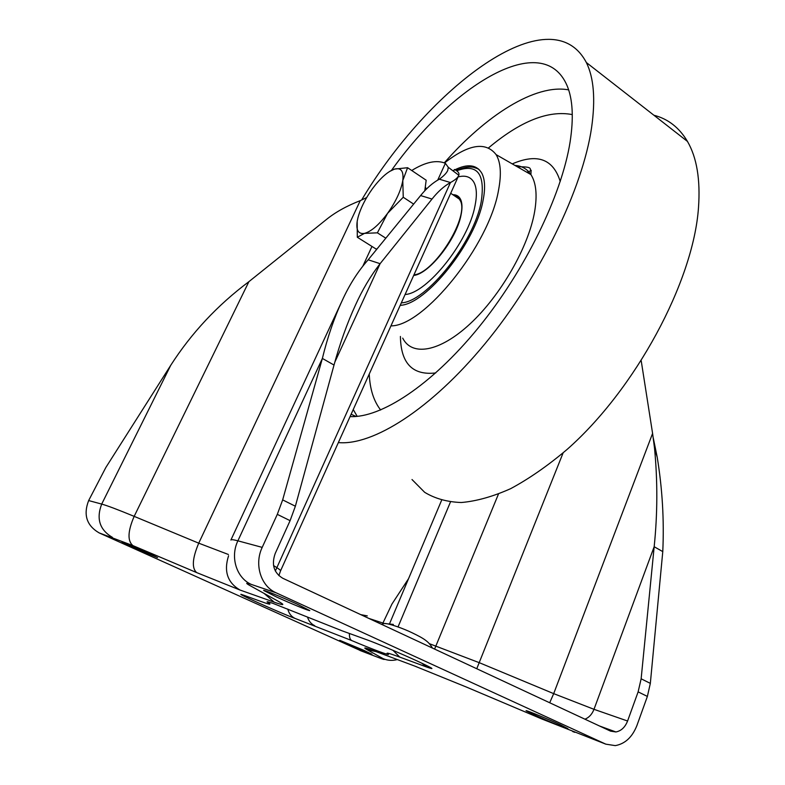 <?xml version="1.0" encoding="UTF-8"?>
<svg xmlns="http://www.w3.org/2000/svg" width="785" height="785" viewBox="0 0 785 785"><rect width="100%" height="100%" fill="white"/><g stroke="black" fill="none" stroke-linecap="round" stroke-linejoin="round"><path stroke-width="1.18" d="M560.097 724.653C547.351 718.775 525.43 709.817 526.048 710.719L534.124 714.811C546.674 720.591 568.311 729.451 567.918 728.637L560.097 724.653M297.132 604.116C282.688 597.463 263.211 589.525 263.632 590.428L276.644 597.042C290.862 603.577 310.006 611.407 309.781 610.573L297.132 604.116M145.882 551.894L122.087 541.993L133.999 547.793L157.579 557.605L145.882 551.894M363.857 650.333L339.738 640.305L347.971 644.318L371.923 654.268L363.857 650.333M382.923 623.064L391.931 604.077L408.553 578.673M653.257 437.902L657.202 457.204C662.373 488.741 664.228 520.21 662.776 551.61L650.333 683.382L647.38 696.423L636.939 725.458C632.317 737.135 625.095 743.846 615.283 745.622L605.824 744.16L276.192 592.842L251.416 584.452C245.715 582.548 245.214 582.921 249.924 585.551L278.086 601.182C285.514 605.392 284.209 605.716 274.171 602.154L240.053 590.045L196.633 572.579L132.93 545.614L99.126 532.887C86.664 525.587 83.171 514.803 88.646 500.565L105.838 467.497L170.767 365.251C191.432 333.046 217.474 305.188 248.894 281.668L326.069 219.78C335.097 212.392 346.499 206.013 360.276 200.636L366.673 197.555M361.836 651.187L99.126 532.887M268.382 602.762C265.595 601.192 267.194 601.428 273.18 603.449L342.182 630.855L367.586 640.05C376.78 643.357 399.997 653.14 416.05 660.499C432.731 668.251 436.264 670.429 426.647 667.024L399.771 657.104C389.684 653.405 385.572 652.306 387.437 653.807C393.746 657.231 369.706 648.253 351.729 640.56L295.121 618.452C280.52 613.173 227.905 589.427 243.713 595.216L262.121 601.879C269.677 604.607 271.757 604.901 268.382 602.762M627.578 721.013L593.99 709.316L553.69 693.636L652.59 433.418L654.513 448.098C657.693 481.028 657.575 513.91 654.17 546.723L641.139 678.799L638.126 691.87L627.578 721.013C625.066 727.312 621.17 730.963 615.891 731.954L610.573 731.149L282.747 578.251C273.857 572.814 271.335 564.582 275.182 553.553L290.097 520.661L295.366 506.227L282.659 499.888L277.301 514.361L262.21 547.38L237.894 540.826C233.528 539.658 231.192 539.393 230.888 540.041L342.093 300.802C334.076 318.151 327.512 337.364 322.37 358.431L282.659 499.888M652.59 433.418L641.227 360.874M584.962 719.197C589.054 717.529 592.067 714.242 593.99 709.316L654.17 546.723L662.776 551.61M276.192 592.842C260.816 586.267 254.016 564.376 262.21 547.38M334.802 362.209L380.107 263.682C370.687 275.79 362.454 289.636 355.419 305.208C347.058 323.479 339.925 343.418 334.017 365.045L295.366 506.227M453.583 171.277L454.387 169.491C458.048 171.218 459.519 173.142 458.803 175.241L458.607 175.752C457.576 177.891 454.868 180.157 450.462 182.542C444.006 186.182 437.853 191.677 432.015 199.047L380.107 263.682L368.165 259.796C357.97 271.296 349.276 284.965 342.093 300.802M334.017 365.045L322.37 358.431L237.894 540.826C229.956 557.095 236.53 578.094 251.416 584.452M275.349 571.019L450.462 182.542L439.325 179.196C432.751 182.787 426.52 188.243 420.613 195.563L368.165 259.796M437.736 180.079L445.37 163.3L448.284 167.303L447.735 170.522C446.42 173.24 443.613 176.134 439.325 179.196M445.37 163.3C436.627 159.64 425.421 162.044 411.733 170.502M400.222 305.316C426.01 304.629 475.573 242.869 483.05 200.479C485.424 188.528 485.032 179.471 481.853 173.299C476.74 164.673 467.781 163.496 454.966 169.766M454.054 170.237L452.965 170.816M390.959 325.873C423.723 326.383 489.369 245.195 498.553 190.058C501.566 174.133 500.751 162.328 496.11 154.625C485.758 141.359 468.576 144.136 444.546 162.946M350.071 416.59C380.676 418.101 430.887 385.778 477.81 328.434C524.694 271.159 561.658 195.445 570.096 141.967C573.776 118.064 572.785 99.322 567.123 85.742C542.837 28.8 452.425 84.947 391.499 170.355M412.007 479.537L424.675 492.323C434.998 498.603 447.195 502.007 461.286 502.518C476.348 501.232 492.784 496.62 510.584 488.702C528.962 478.83 547.773 465.77 567.015 449.501C635.369 389.36 693.292 281.756 698.483 207.789C700.505 179.696 696.835 157.579 687.474 141.437C679.251 127.612 668.064 118.878 653.895 115.238M338.355 442.593C372.659 445.752 430.514 409.858 485.199 343.487C539.825 277.233 582.735 188.743 591.605 127.504C595.589 99.302 593.833 77.636 586.346 62.515C550.334 -5.681 428.649 87.655 361.63 199.998M474.994 205.886C468.508 241.643 427.109 293.433 405.099 294.493C427.109 293.433 468.508 241.643 474.994 205.886C477.084 195.612 476.76 187.831 474.022 182.532C476.76 187.831 477.084 195.612 474.994 205.886M458.087 176.919C465.544 175.016 470.853 176.88 474.022 182.532C470.853 176.88 465.544 175.016 458.087 176.919M460.981 215.306C462.493 208.123 462.296 202.677 460.373 198.978C458.774 196.054 456.242 194.621 452.798 194.69C456.242 194.621 458.774 196.054 460.373 198.978C462.296 202.677 462.493 208.123 460.981 215.306C456.389 239.474 428.885 274.122 413.685 275.447C428.885 274.122 456.389 239.474 460.981 215.306M425.303 186.85L426.275 189.244M357.175 221.409L357.303 237.237L364.515 233.371C358.225 234.332 355.821 230.113 357.293 220.713L357.95 217.7C360.433 208.535 365.153 199.047 372.09 189.224C380.097 178.352 387.525 171.65 394.394 169.138L394.521 169.099C401.106 167.421 403.863 171.228 402.784 180.54L407.592 167.715L426.176 180.216L424.783 190.794M377.153 248.786L376.044 249.002L357.303 237.237M364.515 233.371C371.295 231.496 378.978 224.824 387.564 213.353L403.245 197.251L402.784 180.54C401.017 190.539 395.944 201.47 387.564 213.353L377.389 232.831L364.515 233.371M407.592 167.715L394.521 169.099L389.448 171.542M385.808 238.179L377.389 232.831M413.646 204.1L403.245 197.251M413.95 274.838C433.605 273.582 468.321 219.27 460.756 201.48L458.224 197.241L453.74 195.328M605.824 744.16L541.876 719.001L466.633 687.15L414.647 666.043L374.926 651.187C364.819 647.448 362.258 646.977 367.243 649.774L383.217 658.693C385.474 659.969 384.159 659.685 379.263 657.83L360.04 650.5M112.461 537.401C99.675 529.895 96.084 518.787 101.697 504.088L88.646 500.565M228.406 554.495L198.733 543.171L134.166 516.363C118.142 509.74 107.319 505.648 101.697 504.088L170.767 365.251M381.324 658.595L379.263 657.83M397.308 659.567C392.461 660.862 387.761 660.568 383.217 658.693M398.044 626.901L450.433 502.047M549.706 702.752L553.69 693.636L479.449 662.756L429.375 643.68M434.605 649.077L498.436 494.118M377.271 652.07L374.926 651.187M375.681 651.521L367.243 649.774M416.982 666.926L414.647 666.043M476.76 668.732L563.09 452.945M574.767 732.327L572.638 731.512M638.126 691.87L647.38 696.423M641.139 678.799L650.333 683.382M290.097 520.661L277.301 514.361M278.086 601.182L273.259 598.504M274.171 602.154L264.152 593.45M240.053 590.045C227.473 582.676 223.646 571.254 228.563 555.8M196.633 572.579C191.648 568.134 192.345 558.331 198.733 543.171L360.276 200.636M132.93 545.614C127.337 540.963 127.749 531.209 134.166 516.363L248.894 281.668M273.553 565.563L276.526 567.447C279.411 569.272 280.736 570.43 280.52 570.921L458.607 175.752M432.015 199.047L420.613 195.563M362.945 265.929L371.972 246.451M393.334 624.428L384.179 623.476L381.52 624.32M367.301 615.901L360.766 614.635M243.713 595.216L245.568 595.884M262.121 601.879L264.172 602.605M295.121 618.452C291.382 616.676 288.939 613.556 287.791 609.082M314.736 625.694C311.243 624.036 308.848 621.21 307.543 617.206M351.729 640.56C350.061 639.638 349.286 637.273 349.394 633.466M399.771 657.104L392.981 650.333M426.647 667.024L421.623 663.089M367.586 640.05L369.558 640.776M342.182 630.855L344.262 631.601M300.91 614.459L301.44 614.684M512.252 163.888C537.274 153.095 553.268 158.963 560.235 181.502M402.705 338.129C411.821 356.498 439.433 352.318 470.068 323.862C500.673 295.582 528.658 246.784 534.654 211.538C537.391 195.043 536.145 182.728 530.905 174.584C527.118 168.932 521.78 165.87 514.911 165.419M444.3 162.848C485.915 115.464 535.233 83.602 568.644 89.873M572.294 114.581C548.401 110.028 520.504 121.116 488.594 147.835M531.239 170.62L526.813 172.239M357.195 416.364L353.25 409.554M369.244 374.043C369.912 389.164 373.719 401.145 380.666 410.005M435.734 372.944C412.586 375.593 400.821 363.426 400.419 336.461M473.895 167.421L478.457 168.952M401.331 302.863C426.265 302.068 473.963 242.585 481.215 201.706C485.385 173.554 477.211 163.241 456.693 170.787M441.592 500.31L389.733 623.31M657.202 457.204L654.523 448.107M278.861 575.64L280.52 570.921M458.803 175.241L448.284 167.303M615.891 731.954L599.544 725.997M368.921 618.433L384.179 623.476C388.781 623.231 403.667 628.667 411.939 632.69C424.243 638.617 428.649 641.512 432.427 648.057M517.364 166.822C534.467 166.459 528.766 169.462 531.102 170.247L530.905 174.584L496.11 154.625M687.474 141.437L586.346 62.515M356.125 416.462L351.111 414.284M479.478 169.923C474.199 165.851 466.427 166.027 456.163 170.433M459.941 199.508L450.708 193.277"/></g></svg>
